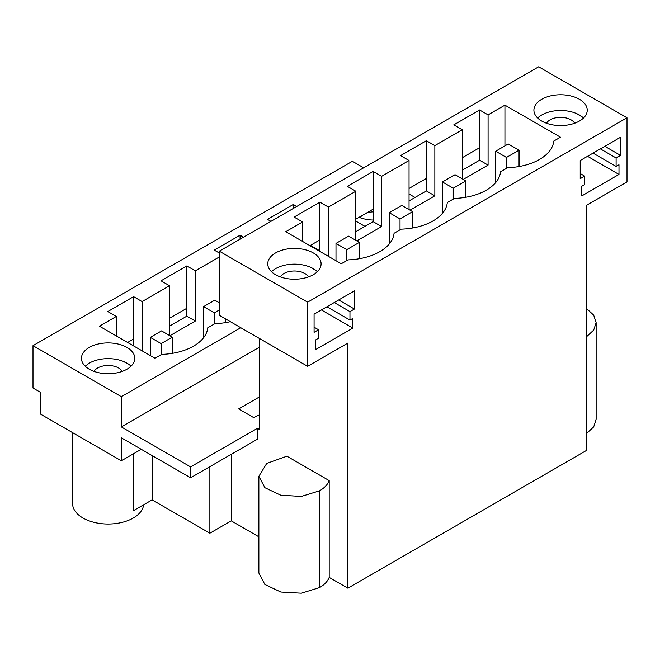 <?xml version="1.0" encoding="UTF-8"?>
<svg xmlns="http://www.w3.org/2000/svg" width="660" height="660" viewBox="0 0 660 660"><rect width="100%" height="100%" fill="white"/><g stroke="black" fill="none" stroke-linecap="round" stroke-linejoin="round"><path stroke-width="0.99" d="M141.24 449.303L121.333 460.795L40.862 414.332L40.862 392.56L33 388.022L33 345.675L121.333 396.668L240.785 327.707M230.34 321.676A48.898 28.231 180 0 1 214.904 323.647L207.768 327.772A48.898 28.231 180 0 1 161.675 354.379L154.968 358.256L99.429 326.197L116.284 316.462L107.803 311.561L133.6 296.662L133.6 345.923M133.6 296.662L142.09 301.562L155.801 293.65L169.513 285.73L161.032 280.83L186.829 265.93L186.829 316.148L169.513 326.139M133.6 339.009L127.619 342.466M186.829 308.278L169.513 318.277M363.685 167.821L352.374 161.287L33 345.675M409.043 194.007L415.024 197.464M270.938 221.364L267.481 219.367L293.287 204.468L296.744 206.464M293.287 204.468L293.287 208.461M586.765 433.306L593.703 426.871L596.129 419.422L596.129 322.625L593.703 315.175L586.765 308.74M347.87 588.192L347.87 343.068L307.626 366.3L307.626 302.173L627 117.785L627 181.912L586.765 205.144L586.765 450.268L347.87 588.192L329.191 577.409L329.191 480.62L286.91 456.209L266.755 463.386L258.868 476.281L264.858 487.69L280.822 495.247L301.373 496.419L319.58 490.801C324.472 487.93 327.682 484.539 329.191 480.62M258.868 476.281L258.868 573.07L264.858 584.48L280.822 592.045L301.373 593.208L319.58 587.59C324.472 584.727 327.673 581.336 329.191 577.409M258.868 536.811L231.248 520.864L231.248 454.319M133.279 453.898L133.279 510.766L152.138 499.876L209.872 533.206L231.248 520.864M359.065 217.313A26.672 15.403 -0 0 0 373.131 220.044M186.829 265.93L195.319 270.831L195.319 321.049L169.892 335.725M219.301 256.988L195.319 270.831M219.301 253.011L214.261 250.099L240.059 235.199L243.515 237.196M364.939 226.38L355.814 221.108M126.984 369.204A26.672 15.403 180 0 1 97.919 372.545A26.672 15.403 180 0 1 81.452 358.314A26.672 15.403 180 0 1 89.265 347.424A26.672 15.403 180 0 1 118.338 344.091A26.672 15.403 180 0 1 134.797 358.314A26.672 15.403 180 0 1 126.984 369.204M259.537 347.127L121.333 426.921L121.333 396.668M259.537 338.53L259.537 429.52L257.441 428.307L190.591 466.901L121.333 426.921M259.537 396.85L238.631 408.919L253.828 417.689L258.258 415.132L259.537 415.874M142.09 301.562L142.09 350.823M116.284 316.462L116.284 335.923M169.513 285.73L169.513 335.503M620.557 155.389L616.102 157.954L616.102 166.427L618.981 164.761L618.981 174.438L581.79 195.921L581.79 186.236L584.669 184.577L584.669 176.105L580.214 178.679L580.214 160.529L620.557 137.239L620.557 155.389L604.84 146.314M354.412 309.045L349.957 311.611L349.957 320.084L352.844 318.417L352.844 328.094L315.645 349.569L315.645 339.892L318.524 338.233L318.524 329.761L314.077 332.335L314.077 314.185L354.412 290.895L354.412 309.045L338.695 299.97M586.765 336.517L593.703 330.074L596.129 322.625M627 117.785L538.667 66.792L219.301 251.179L219.301 315.307L307.626 366.3M307.626 302.173L219.301 251.179M541.712 99.281A26.672 15.403 0 0 0 533.899 110.162A26.672 15.403 0 0 0 550.366 124.393A26.672 15.403 0 0 0 579.431 121.052A26.672 15.403 0 0 0 587.243 110.162A26.672 15.403 0 0 0 570.776 95.939A26.672 15.403 0 0 0 541.712 99.281M479.589 109.972L453.783 124.872L462.272 129.773L434.849 145.604L426.36 140.704L400.554 155.603L409.043 160.504L396.8 167.574L381.62 176.335L373.131 171.435L347.325 186.334L355.814 191.235L343.571 198.305L328.391 207.067L319.902 202.166L294.096 217.066L302.585 221.966L285.73 231.701L341.261 263.761L347.977 259.883A48.898 28.231 0 0 0 379.822 251.658A48.898 28.231 0 0 0 394.07 233.277L401.206 229.152A48.898 28.231 0 0 0 433.051 220.927A48.898 28.231 0 0 0 447.298 202.546L454.427 198.421A48.898 28.231 0 0 0 486.28 190.204A48.898 28.231 0 0 0 500.528 171.814L507.656 167.689A48.898 28.231 0 0 0 553.756 141.083L560.464 137.206L504.933 105.146L488.078 114.873L479.589 109.972L479.589 160.19L462.272 170.181M313.286 274.709A26.672 15.403 0 0 0 321.098 263.818A26.672 15.403 0 0 0 304.631 249.596A26.672 15.403 0 0 0 275.566 252.928A26.672 15.403 0 0 0 267.754 263.818A26.672 15.403 0 0 0 284.221 278.05A26.672 15.403 0 0 0 313.286 274.709M616.102 157.954L600.385 148.88M616.102 166.427L593.051 153.12M618.981 174.438L587.548 156.296M584.669 176.105L580.214 173.53M583.498 118.033A26.672 15.403 -0 0 0 541.712 115.005A26.672 15.403 -0 0 0 537.636 118.033M309.936 245.677L319.902 239.918L319.902 251.427M355.814 219.186L373.131 209.187L373.131 221.653L355.814 231.643M426.36 140.704L426.36 190.921L409.043 200.912M479.589 147.725L462.272 157.724M426.36 178.456L409.043 188.455M434.849 145.604L434.849 195.822L426.36 190.921M302.585 221.966L302.585 241.428M504.933 105.146L504.933 145.885M488.078 114.873L488.078 165.091L463.229 179.429M462.272 129.773L462.272 178.876M434.849 195.822L410 210.16M409.043 160.504L409.043 209.608M381.62 176.335L381.62 226.553L356.771 240.892M355.814 191.235L355.814 240.339M328.391 207.067L328.391 256.327M488.078 165.091L479.589 160.19M72.567 432.638L72.567 503.506A35.566 20.534 -0 0 0 94.52 522.472A35.566 20.534 -0 0 0 133.279 518.026A35.566 20.534 -0 0 0 143.624 504.793M152.138 499.876L152.138 455.59M209.872 533.206L209.872 466.661M257.441 428.307L257.441 439.197L190.591 477.79L121.333 437.803L121.333 460.795M190.591 466.901L190.591 477.79M349.957 311.611L334.24 302.536M349.957 320.084L326.906 306.776M352.844 328.094L321.403 309.952M318.524 329.761L314.077 327.187M317.361 271.689A26.672 15.403 -0 0 0 275.566 268.661A26.672 15.403 -0 0 0 271.491 271.689M319.902 202.166L319.902 239.918M131.06 366.185A26.672 15.403 -0 0 0 89.265 363.157L85.198 366.185M373.131 221.653L381.62 226.553M373.131 171.435L373.131 209.187M240.059 235.199L240.059 239.192M186.829 316.148L195.319 321.049M310.406 245.404L319.902 250.882M203.552 337.763L203.552 306.636L214.343 312.865L219.301 310.002M214.343 323.969L214.343 312.865M219.301 302.783L214.764 300.16L203.552 306.636M225.555 322.616L225.555 318.912M150.323 355.575L150.323 337.367L161.114 343.596L172.326 337.128L161.535 330.891L150.323 337.367M161.114 354.7L161.114 343.596M172.326 353.347L172.326 337.128M519.049 166.535L519.049 150.191L506.467 157.451L506.467 168.382M495.677 182.581L495.677 151.222L506.467 157.451M495.677 151.222L508.249 143.963L519.049 150.191M465.82 197.266L465.82 180.923L453.247 188.182L453.247 199.114M442.447 213.312L442.447 181.954L453.247 188.182M442.447 181.954L455.02 174.694L465.82 180.923M412.591 227.997L412.591 211.654L400.018 218.914L400.018 229.845M389.218 244.043L389.218 212.685L400.018 218.914M389.218 212.685L401.791 205.425L412.591 211.654M359.362 258.728L359.362 242.385L346.789 249.645L346.789 260.576M335.989 260.716L335.989 243.416L346.789 249.645M335.989 243.416L348.571 236.156L359.362 242.385M546.488 123.247A14.817 8.555 180 0 1 560.571 117.34A14.817 8.555 180 0 1 574.662 123.238M582.302 116.968L576.031 113.347M280.343 276.903A14.817 8.555 180 0 1 294.426 270.996A14.817 8.555 180 0 1 308.517 276.895M316.156 270.625L309.895 267.003M360.178 217.734A14.817 8.555 180 0 1 361.894 215.672M366.102 213.246A14.817 8.555 180 0 1 373.131 211.86M94.034 371.39A14.817 8.555 180 0 1 108.124 365.483A14.817 8.555 180 0 1 122.215 371.39M123.593 361.498L129.855 365.112M319.58 587.59L319.58 490.801"/></g></svg>
